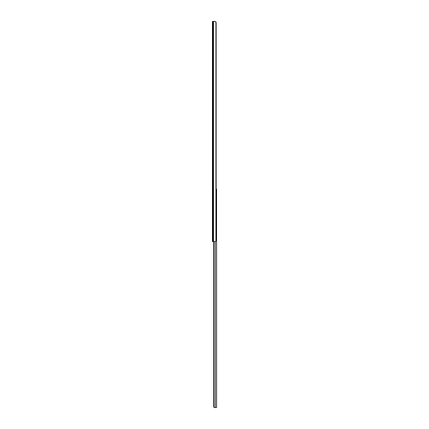 <?xml version="1.0" encoding="UTF-8"?>
<svg xmlns="http://www.w3.org/2000/svg" width="429" height="429" viewBox="0 0 429 429"><rect width="100%" height="100%" fill="white"/><g stroke="black" fill="none" stroke-linecap="round" stroke-linejoin="round"><path stroke-width="0.64" d="M214.178 21.45L215.937 21.922L214.999 21.45L212.419 21.45L212.419 241.607L214.999 241.607L215.937 241.136A1.298 0.917 90 0 0 216.146 240.31L216.146 22.748A1.298 0.917 90 0 0 215.937 21.922L215.937 241.136M215.331 241.575L215.331 407.55L216.581 407.55L216.581 189.125L216.146 189.125M213.964 241.607L213.964 407.33A0.869 0.869 0 0 1 213.674 406.681L213.674 241.607L213.696 406.858M213.744 407.024L213.932 407.298M214.371 407.534L215.331 407.55L213.964 407.33M212.929 21.45L212.929 241.607M213.497 21.45L213.497 241.607"/></g></svg>
